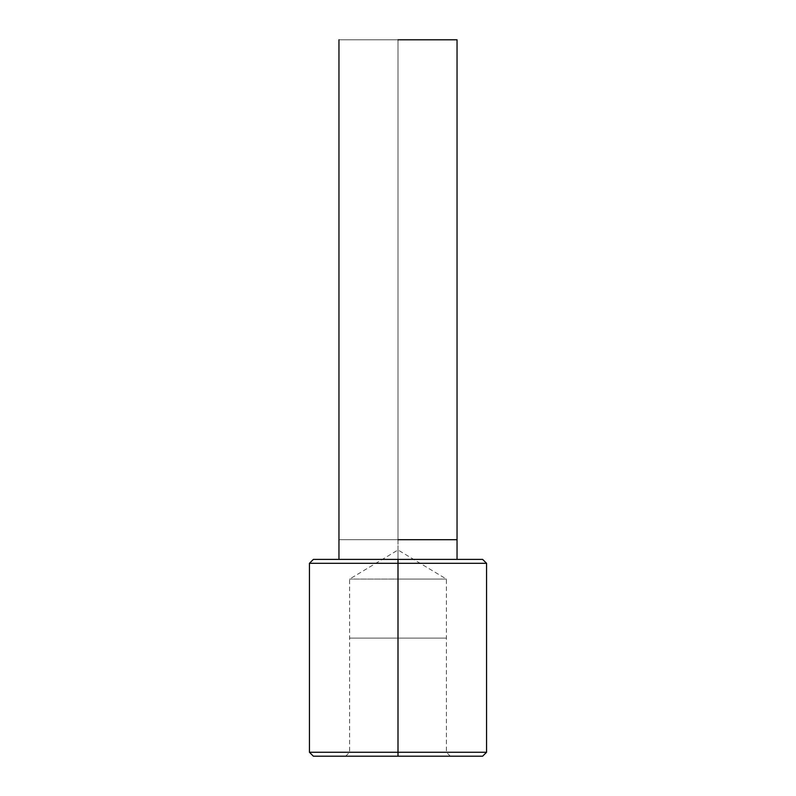 <?xml version="1.0" encoding="UTF-8"?>
<svg xmlns="http://www.w3.org/2000/svg" width="796" height="796" viewBox="0 0 796 796"><rect width="100%" height="100%" fill="white"/><g stroke="black" fill="none" stroke-linecap="round" stroke-linejoin="round"><path stroke-width="0.6" stroke-dasharray="3.98 2.98" d="M398 638.113L446.397 638.113L349.603 638.113L398 638.113L349.603 638.113L398 638.113L398 579.07L349.603 579.07L446.397 579.07L398 579.07L446.397 579.07L398 579.07L398 638.113L349.603 638.113L446.397 638.113L398 638.113L446.397 638.113L398 638.113L398 752.26L309.435 752.26L309.435 563.319L309.435 752.26L313.375 756.2L482.625 756.2L486.565 752.26L398 752.26L398 563.319L398 752.26L446.397 752.26L349.603 752.26L398 752.26L349.603 752.26L398 752.26L398 638.113M398 539.708L457.043 539.708L338.957 539.708L398 539.708L398 559.389L338.957 559.389L457.043 559.389L398 559.389L457.043 559.389L398 559.389L398 539.708L338.957 539.708L457.043 539.708L398 539.708L398 39.8L457.043 39.8L338.957 39.8L398 39.8L398 539.708M309.435 563.319L486.565 563.319L486.565 752.26L486.565 563.319L482.625 559.389L313.375 559.389L309.435 563.319L313.375 559.389L482.625 559.389L486.565 563.319L398 563.319L398 559.389L398 563.319L309.435 563.319M398 756.2L345.663 756.2L450.337 756.2L345.663 756.2L398 756.2L345.663 756.2L398 756.2L398 752.26L349.603 752.26L446.397 752.26L398 752.26L446.397 752.26L398 752.26L398 756.2L313.375 756.2L309.435 752.26L398 752.26L398 756.2L398 752.26L486.565 752.26L482.625 756.2L398 756.2M398 39.8L457.043 39.8L398 39.8M398 579.07L398 549.986L398 579.07L349.603 579.07L398 579.07M450.337 756.2L446.397 752.26L446.397 579.07L398 549.986L349.603 579.07L349.603 752.26L345.663 756.2"/><path stroke-width="1.19" d="M398 539.708L457.043 539.708L398 539.708M309.435 752.26L309.435 563.319L309.435 752.26L486.565 752.26L486.565 563.319L486.565 752.26L398 752.26L398 563.319L398 752.26L309.435 752.26L313.375 756.2L398 756.2L313.375 756.2L309.435 752.26M486.565 563.319L309.435 563.319L486.565 563.319L482.625 559.389L398 559.389L482.625 559.389L486.565 563.319M313.375 559.389L398 559.389L398 563.319L398 559.389L313.375 559.389L309.435 563.319L313.375 559.389M482.625 756.2L398 756.2L398 752.26L398 756.2L482.625 756.2L486.565 752.26L482.625 756.2M398 39.8L457.043 39.8L398 39.8M457.043 39.8L457.043 559.389M338.957 39.8L338.957 559.389"/></g></svg>

